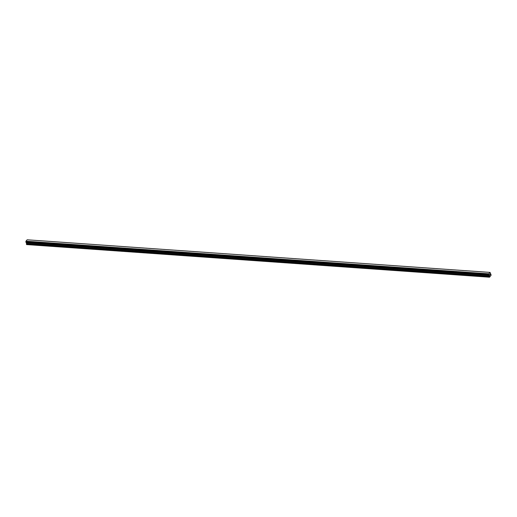 <?xml version="1.0" encoding="UTF-8"?>
<svg xmlns="http://www.w3.org/2000/svg" width="517" height="517" viewBox="0 0 517 517"><rect width="100%" height="100%" fill="white"/><g stroke="black" fill="none" stroke-linecap="round" stroke-linejoin="round"><path stroke-width="0.78" d="M489.722 275.303L489.741 274.449M489.922 274.443L490.045 274.12M490.11 274.482L490.064 274.831L490.11 274.482M490.032 274.928L490.084 274.204M489.399 275.619L488.785 274.857L488.862 273.803L490.045 272.414L491.15 275.089L489.547 277.202L489.399 275.619L26.509 243.003L26.386 243.998L26.664 244.586L489.547 277.202M490.045 272.414L27.155 239.798L25.973 241.187L25.934 242.286L488.811 274.902L25.934 242.286M26.354 242.538L26.509 243.003M26.238 242.363L489.224 275.154M26.031 242.324L488.933 274.96L26.012 242.292M27.162 239.798L490.019 272.414M25.973 241.2L488.862 273.816L25.973 241.187M488.849 273.868L25.96 241.252M489.185 275.083L26.302 242.467M489.425 277.151L26.541 244.535M488.785 274.314L25.895 241.697M488.772 274.417L25.882 241.801M488.772 274.449L25.889 241.833M488.759 274.553L25.876 241.937M488.746 274.579L25.856 241.962M488.739 274.701L25.85 242.085M488.785 274.857L25.895 242.24M488.908 274.915L26.018 242.299M489.269 275.167L26.386 242.557M489.302 275.212L26.412 242.596M489.392 275.542L26.509 242.925M489.269 276.427L26.38 243.811M489.276 276.614L26.386 243.998M488.953 274.966L26.063 242.357M489.231 275.154L26.341 242.538"/></g></svg>
